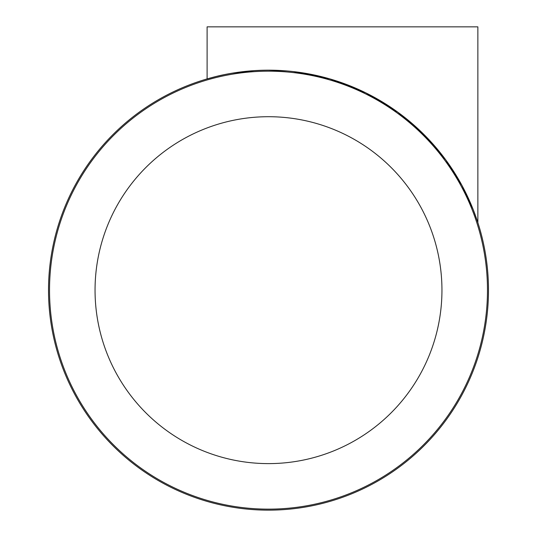 <?xml version="1.0" encoding="UTF-8"?>
<svg xmlns="http://www.w3.org/2000/svg" width="537" height="537" viewBox="0 0 537 537"><rect width="100%" height="100%" fill="white"/><g stroke="black" fill="none" stroke-linecap="round" stroke-linejoin="round"><path stroke-width="0.81" d="M287 70.951L268.5 70.172A219.989 219.989 0 0 0 48.511 290.161A219.989 219.989 0 0 0 268.5 510.15A219.989 219.989 0 0 0 488.489 290.161A219.989 219.989 0 0 0 268.5 70.172C230.554 70.401 206.886 79.342 207.107 78.912L207.107 26.85L477.863 26.85L477.863 222.613L473.124 209.383L461.974 185.46L445.75 159.858L424.512 135.062L397.796 112.179L365.892 92.901L330.04 78.952L293.363 71.582M274.4 70.253L286.812 70.938M306.54 73.482L326.744 78.019M346.909 84.618L365.724 92.82M415.598 126.584L429.868 140.64M453.778 171.558L459.424 180.875M207.107 78.912L216.384 76.435M216.626 76.375L223.466 74.831M232.346 73.16L255.001 70.589M268.5 116.71A173.451 173.451 0 0 1 441.951 290.161A173.451 173.451 0 0 1 268.5 463.612A173.451 173.451 0 0 1 95.049 290.161A173.451 173.451 0 0 1 268.5 116.71M268.5 510.15A219.989 219.989 0 0 0 488.489 290.161A219.989 219.989 0 0 0 268.5 70.172A219.989 219.989 0 0 0 48.511 290.161A219.989 219.989 0 0 0 268.5 510.15A219.989 219.989 0 0 0 488.489 290.161A219.989 219.989 0 0 0 268.5 70.172M268.5 509.136A218.975 218.975 0 0 0 487.475 290.161A218.975 218.975 0 0 0 268.5 71.186A218.975 218.975 0 0 0 49.525 290.161A218.975 218.975 0 0 0 268.5 509.136"/></g></svg>
